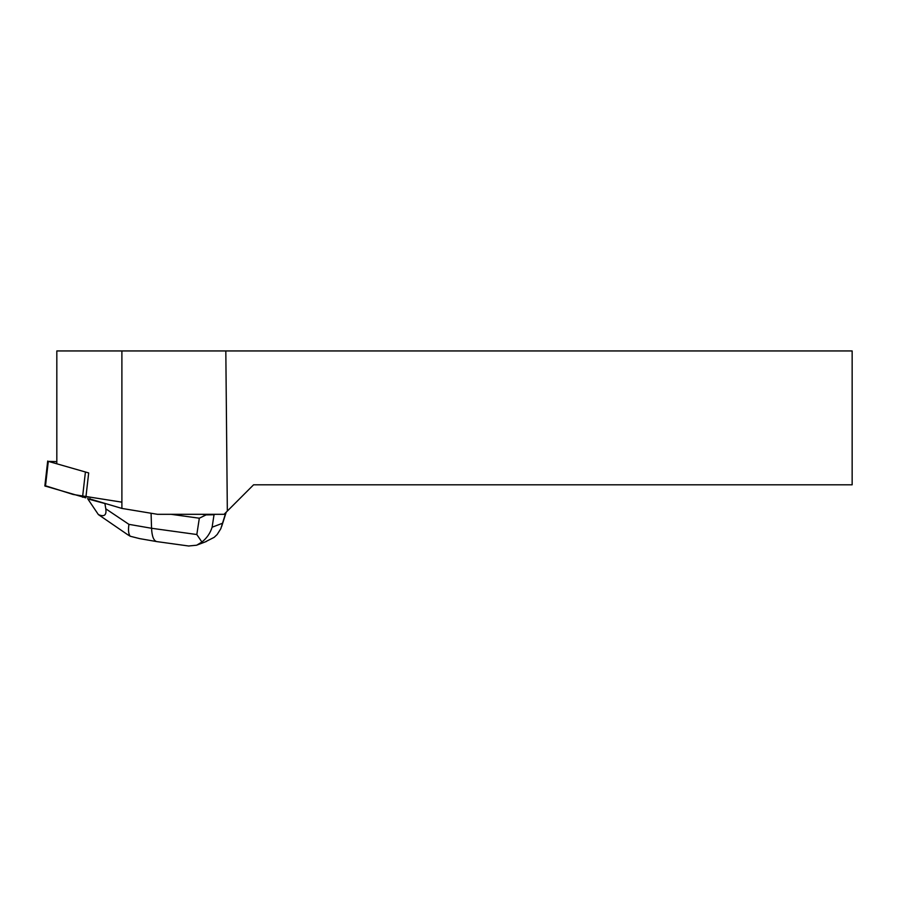 <?xml version="1.0" encoding="UTF-8"?>
<svg xmlns="http://www.w3.org/2000/svg" width="897" height="897" viewBox="0 0 897 897"><rect width="100%" height="100%" fill="white"/><g stroke="black" fill="none" stroke-linecap="round" stroke-linejoin="round"><path stroke-width="1.35" d="M56.825 461.652L48.303 461.361L88.68 472.932L85.832 497.846L44.85 485.961L47.698 461.047M121.891 508.42L157.536 514.317L224.082 514.317L227.333 511.066L225.82 350.94L121.891 350.94L121.891 508.42L89.879 498.945L89.902 498.328M56.825 462.83L56.825 350.94L121.891 350.94M225.82 350.94L852.15 350.94L852.15 484.817L253.571 484.817L227.333 511.066M204.931 542.035L214.181 537.337L217.175 534.5L220.819 528.714L225.842 512.557M189.02 546.049L156.695 541.586C153.656 540.723 151.941 536.294 151.559 528.277L196.824 534.522L199.325 518.208L171.092 514.317M199.325 518.208L206.097 514.889L201.926 514.317M215.19 514.317L214.024 514.755L212.118 527.212C210.268 533.177 206.859 538.11 201.903 542.012L196.69 545.208L188.617 545.993M106.048 503.733L104.938 503.408M206.097 514.889L214.024 514.755M105.79 508.823L104.915 503.531L87.805 498.911L98.367 514.575C104.243 517.132 106.721 515.214 105.79 508.823L128.933 524.353L151.559 528.277L151.077 513.241M87.805 498.911L87.906 498.093M196.824 534.522L201.903 542.012M127.408 534.511L130.211 536.238C128.506 534.119 128.08 530.161 128.933 524.353M130.211 536.238L139.697 538.637M98.367 514.575L127.441 534.534M121.891 502.163L73.206 494.482L45.512 485.793M48.303 461.361L45.455 486.275M82.535 497.252L85.383 472.338M212.118 527.212L222.411 523.299M226.212 512.187L221.626 526.573M206.456 541.452L196.678 545.174M156.695 541.586L139.472 538.592"/></g></svg>
